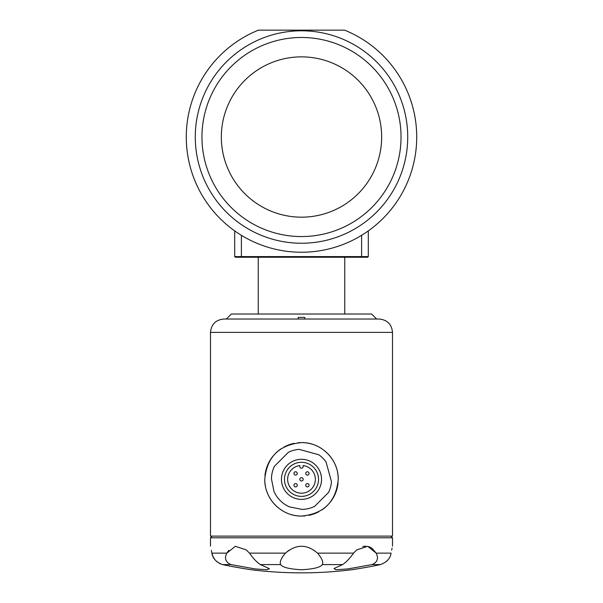 <?xml version="1.0" encoding="UTF-8"?>
<svg xmlns="http://www.w3.org/2000/svg" width="603" height="603" viewBox="0 0 603 603"><rect width="100%" height="100%" fill="white"/><g stroke="black" fill="none" stroke-linecap="round" stroke-linejoin="round"><path stroke-width="0.9" d="M258.438 30.15L344.562 30.15A115.218 115.218 0 0 1 316.168 251.3A115.218 115.218 0 0 1 258.438 30.15M381.654 137.017A80.154 80.154 0 0 1 261.423 206.437A80.154 80.154 0 0 1 261.423 67.604A80.154 80.154 0 0 1 381.654 137.017M201.96 137.017A99.54 99.54 0 0 0 351.27 223.223A99.54 99.54 0 0 0 351.27 50.818A99.54 99.54 0 0 0 201.96 137.017M195.282 137.017A106.218 106.218 0 0 0 354.609 229.012A106.218 106.218 0 0 0 354.609 45.029A106.218 106.218 0 0 0 195.282 137.017M294.415 472.255A1.673 1.673 0 0 0 294.415 474.614A1.673 1.673 0 0 1 294.415 472.255A1.673 1.673 0 0 1 296.774 472.255A1.673 1.673 0 0 1 296.774 474.614A1.673 1.673 0 0 1 294.415 474.614M306.226 472.255A1.673 1.673 0 0 0 306.226 474.614A1.673 1.673 0 0 1 306.226 472.255A1.673 1.673 0 0 1 308.585 472.255A1.673 1.673 0 0 1 308.585 474.614A1.673 1.673 0 0 1 306.226 474.614M308.585 486.425A1.673 1.673 0 0 0 308.585 484.058A1.673 1.673 0 0 0 306.226 484.058A1.673 1.673 0 0 0 306.226 486.425A1.673 1.673 0 0 0 308.585 486.425M294.415 484.058A1.673 1.673 0 0 0 294.415 486.425A1.673 1.673 0 0 1 294.415 484.058A1.673 1.673 0 0 1 296.774 484.058A1.673 1.673 0 0 1 296.774 486.425A1.673 1.673 0 0 1 294.415 486.425A1.673 1.673 0 0 1 294.415 484.058A1.673 1.673 0 0 1 296.774 484.058A1.673 1.673 0 0 1 296.774 486.425A1.673 1.673 0 0 1 294.415 486.425M303.113 465.576A13.861 13.861 0 0 1 313.236 486.711A13.861 13.861 0 0 1 289.794 486.764A13.861 13.861 0 0 1 299.827 465.576L299.827 466.579A1.673 1.673 0 0 0 303.113 467.008L303.113 465.576M289.455 467.295A17.035 17.035 0 0 1 317.954 474.93A17.035 17.035 0 0 1 297.091 495.794A17.035 17.035 0 0 1 289.455 467.295M287.329 465.169A20.035 20.035 0 0 1 320.856 474.154A20.035 20.035 0 0 1 296.314 498.696A20.035 20.035 0 0 1 287.329 465.169M328.56 492.425L314.585 506.399A30.06 30.06 0 0 1 302.005 509.392L289.387 506.844A30.06 30.06 0 0 1 273.988 491.453L271.448 478.835A30.06 30.06 0 0 1 274.44 466.255L288.415 452.28A30.06 30.06 0 0 1 299.171 449.371L318.844 454.79A30.06 30.06 0 0 1 326.05 461.996L331.469 481.669A30.06 30.06 0 0 1 328.56 492.425M392.508 332.389L392.508 536.112L210.492 536.112L210.492 332.389C211.284 324.278 215.738 319.824 223.849 319.032L379.151 319.032C387.262 319.824 391.716 324.278 392.508 332.389L210.492 332.389M290.759 514.472A36.738 36.738 0 0 0 301.5 516.078C281.624 516.394 264.453 499.186 264.762 479.4C266.865 457.044 279.106 444.78 301.485 442.602C321.369 442.27 338.547 459.486 338.238 479.279C336.127 501.643 323.886 513.907 301.5 516.078A36.738 36.738 0 0 0 305.163 515.889M308.789 515.346A36.738 36.738 0 0 0 318.919 511.683M322.01 509.814A36.738 36.738 0 0 0 327.497 505.291M329.901 502.638A36.738 36.738 0 0 0 338.057 482.935M338.238 479.279A36.738 36.738 0 0 0 337.514 472.081M336.617 468.546A36.738 36.738 0 0 0 324.836 450.969M321.957 448.82A36.738 36.738 0 0 0 315.64 445.436M312.226 444.2A36.738 36.738 0 0 0 297.822 442.79M294.196 443.333A36.738 36.738 0 0 0 284.066 447.004M280.983 448.866A36.738 36.738 0 0 0 275.496 453.388M273.091 456.041A36.738 36.738 0 0 0 264.943 475.744M264.762 479.4A36.738 36.738 0 0 0 265.486 486.598M266.383 490.126A36.738 36.738 0 0 0 270.988 499.804M270.996 499.804A36.738 36.738 0 0 0 278.156 507.703M281.036 509.852A36.738 36.738 0 0 0 287.345 513.236M226.359 319.032L231.364 314.027L371.636 314.027L376.641 319.032L304.839 319.032L304.839 317.442A73.589 73.589 0 0 0 298.161 317.442L298.161 319.032L223.849 319.032M372.051 564.581C377.403 562.26 378.782 558.438 376.182 553.132L367.709 546.318L356.848 549.853L353.509 553.132C349.808 558.431 346.182 562.245 342.625 564.581L333.949 568.546L335.931 569.745L347.848 568.93L372.051 564.581L380.463 564.581C369.533 566.986 353.682 569.488 351.594 569.76C353.893 569.458 369.579 566.971 380.463 564.581C386.764 562.245 390.307 558.431 391.083 553.132C392.922 543.981 392.922 543.981 391.083 553.132L376.182 553.132L372.066 548.323M211.374 550.313L211.917 553.132C210.078 543.981 210.078 543.981 211.917 553.132L212.972 556.516L215.113 559.968M216.643 561.544L220.427 563.926M231.235 566.338L243.914 568.591M230.949 564.581L222.537 564.581C233.467 566.986 249.318 569.488 251.406 569.76C249.107 569.458 233.421 566.971 222.537 564.581C216.243 562.26 212.708 558.438 211.917 553.132L226.818 553.132C224.218 558.431 225.59 562.245 230.949 564.581L255.227 568.938L267.091 569.737L269.051 568.546L260.375 564.581C256.833 562.26 253.207 558.438 249.491 553.132L246.152 549.853L235.336 546.303L226.818 553.132M391.656 550.162L392.086 548.059M362.75 546.597L365.848 546.137M368.863 546.612L371.825 548.142M285.551 553.049L288.92 550.275M226.909 552.981L228.876 550.275M210.492 546.137L210.492 537.786L212.166 536.112M317.532 553.132C306.882 543.981 296.201 543.981 285.468 553.132C281.013 558.431 279.423 562.245 280.697 564.581C282.513 567.378 289.47 569.096 301.553 569.76C313.605 569.081 320.525 567.355 322.304 564.581C323.585 562.26 321.994 558.438 317.532 553.132L353.509 553.132M269.126 568.606L269.435 569.134M368.297 231.198L368.297 256.584L367.626 257.247L235.374 257.247L234.703 256.584L234.703 231.198L234.703 256.584L368.297 256.584L368.297 231.198L367.875 231.198M235.125 231.198L234.703 231.198M304.839 317.442L304.839 319.032M251.406 569.76A407.44 407.44 0 0 0 351.594 569.76L351.941 569.707M352.68 569.594L358.589 568.667M386.38 561.529L387.887 559.961M298.161 317.442L298.161 319.032M322.304 564.581L342.625 564.581M306.226 486.425A1.673 1.673 0 0 1 306.226 484.058A1.673 1.673 0 0 1 308.585 484.058A1.673 1.673 0 0 1 308.585 486.425A1.673 1.673 0 0 1 306.226 486.425A1.673 1.673 0 0 1 306.226 484.058A1.673 1.673 0 0 1 308.585 484.058A1.673 1.673 0 0 1 308.585 486.425A1.673 1.673 0 0 1 306.226 486.425M300.317 480.516A1.673 1.673 0 0 1 300.317 478.156A1.673 1.673 0 0 1 302.683 478.156A1.673 1.673 0 0 1 302.683 480.516A1.673 1.673 0 0 1 300.317 480.516M392.508 546.137L392.508 537.786L210.492 537.786M249.491 553.132L285.468 553.132M361.612 257.247L361.612 235.313M241.388 257.247L241.388 235.313M260.375 564.581L280.697 564.581M392.508 537.786L390.834 536.112M258.25 257.247L258.25 314.027M344.75 257.247L344.75 314.027"/></g></svg>
